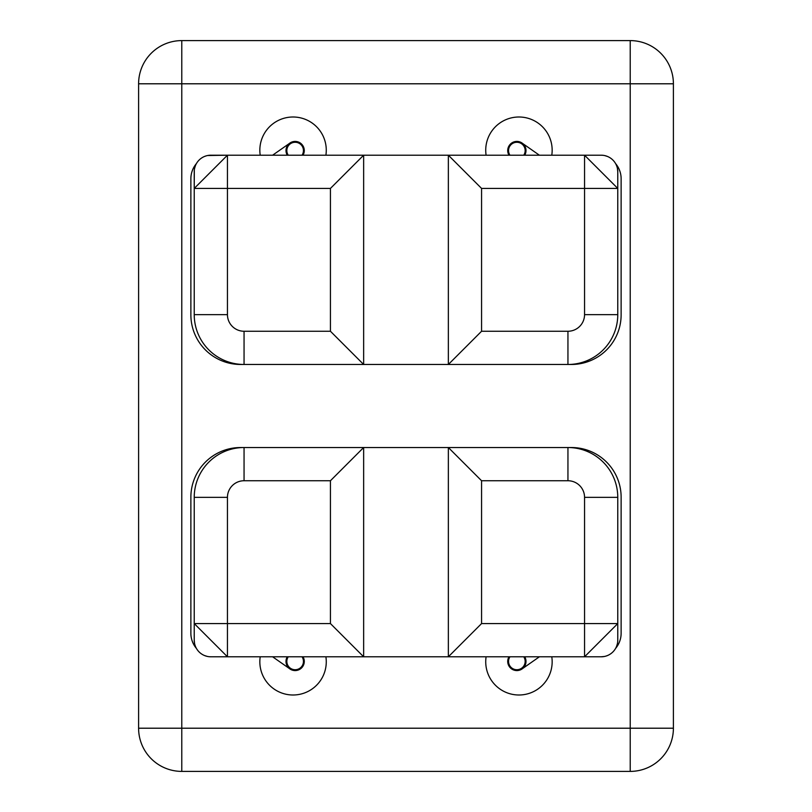 <?xml version="1.0" encoding="UTF-8"?>
<svg xmlns="http://www.w3.org/2000/svg" width="812" height="812" viewBox="0 0 812 812"><rect width="100%" height="100%" fill="white"/><g stroke="black" fill="none" stroke-linecap="round" stroke-linejoin="round"><path stroke-width="1.22" d="M673.402 83.788L673.402 728.212L630.224 728.212L630.224 83.788L673.402 83.788L673.402 728.212A43.188 43.188 0 0 1 630.224 771.4L181.776 771.4A43.188 43.188 0 0 1 138.598 728.212L138.598 83.788L181.776 83.788L181.776 728.212L630.224 728.212L630.224 83.788L181.776 83.788L181.776 728.212L138.598 728.212L138.598 83.788A43.188 43.188 0 0 1 181.776 40.6L630.224 40.6A43.188 43.188 0 0 1 673.402 83.788A43.188 43.188 0 0 0 630.224 40.6L630.224 83.788L630.224 40.6L181.776 40.6L181.776 83.788L181.776 40.6A43.188 43.188 0 0 0 138.598 83.788L673.402 83.788M196.433 648.443A23.538 23.538 0 0 1 190.871 633.248L190.871 497.228A49.694 49.694 0 0 1 240.565 447.534L571.435 447.534A49.694 49.694 0 0 1 621.129 497.228L621.129 633.248A23.538 23.538 0 0 1 615.567 648.443L615.567 648.443A23.538 23.538 0 0 0 621.129 633.248L621.129 497.228A49.694 49.694 0 0 0 571.435 447.534L567.943 447.524L567.943 480.745L481.567 480.745L481.567 623.575L584.549 623.575L584.549 497.35L617.77 497.35A49.826 49.826 0 0 0 567.943 447.524A49.826 49.826 0 0 1 617.77 497.35L617.77 623.575L584.549 656.796L227.451 656.796L227.451 623.575L330.433 623.575L330.433 480.745L363.644 447.524L363.644 656.796L448.356 656.786L363.644 656.786L448.356 656.786L448.356 447.524L567.943 447.524L567.943 480.745L481.567 480.745L448.356 447.524L481.567 480.745L481.567 623.575L448.356 656.796L481.567 623.575L584.549 623.575L584.549 497.35A16.605 16.605 0 0 0 567.943 480.745A16.605 16.605 0 0 1 584.549 497.35L617.77 497.35L617.77 640.191A16.605 16.605 0 0 1 615.567 648.443A16.605 16.605 0 0 0 617.77 640.191L617.77 623.575L584.549 623.575L584.549 656.796L601.154 656.796A16.605 16.605 0 0 0 615.567 648.443A16.605 16.605 0 0 1 601.154 656.796L448.356 656.796L448.356 447.524L363.644 447.534L363.644 656.796L330.433 623.575L330.433 480.745L244.057 480.745A16.605 16.605 0 0 0 227.451 497.35L227.451 623.575L330.433 623.575L363.644 656.796L210.846 656.796A16.605 16.605 0 0 1 196.433 648.443L196.433 648.443A16.605 16.605 0 0 1 194.23 640.191A16.605 16.605 0 0 0 210.846 656.796L227.451 656.796L194.23 623.575L194.23 497.35A49.826 49.826 0 0 1 244.057 447.524A49.826 49.826 0 0 0 194.23 497.35L227.451 497.35L194.23 497.35L194.23 640.191L194.23 623.575L227.451 623.575L194.23 623.575L227.451 656.796L227.451 497.35A16.605 16.605 0 0 1 244.057 480.745L244.057 447.524L244.057 480.745L330.433 480.745L363.644 447.524L240.565 447.534A49.694 49.694 0 0 0 190.871 497.228L190.871 633.248A23.538 23.538 0 0 0 196.433 648.443A16.605 16.605 0 0 1 194.23 640.191A16.605 16.605 0 0 0 210.846 656.796L209.191 656.715M551.784 656.796A33.221 33.221 0 0 1 518.939 695.001A33.221 33.221 0 0 1 486.104 656.796A33.221 33.221 0 0 0 518.939 695.001A33.221 33.221 0 0 0 551.784 656.796M325.896 656.796A33.221 33.221 0 0 1 293.061 695.001A33.221 33.221 0 0 1 260.216 656.796A33.221 33.221 0 0 0 293.061 695.001A33.221 33.221 0 0 0 325.896 656.796M615.567 163.557A23.538 23.538 0 0 1 621.129 178.752L621.129 314.772A49.694 49.694 0 0 1 571.435 364.466L240.565 364.466A49.694 49.694 0 0 1 190.871 314.772L190.871 178.752A23.538 23.538 0 0 1 196.433 163.557A16.605 16.605 0 0 1 210.846 155.204A16.605 16.605 0 0 0 194.23 171.809A16.605 16.605 0 0 1 196.433 163.557L196.433 163.557A23.538 23.538 0 0 0 190.871 178.752L190.871 314.772A49.694 49.694 0 0 0 240.565 364.466L244.057 364.476L244.057 331.255L330.433 331.255L330.433 188.425L227.451 188.425L227.451 155.204L584.549 155.204L584.549 188.425L481.567 188.425L481.567 331.255L448.356 364.476L448.356 155.204L363.644 155.214L448.356 155.214L363.644 155.214L330.433 188.425L363.644 155.204L363.644 364.476L330.433 331.255L330.433 188.425L227.451 188.425L227.451 314.65A16.605 16.605 0 0 0 244.057 331.255L330.433 331.255L363.644 364.476L244.057 364.476A49.826 49.826 0 0 1 194.23 314.65A49.826 49.826 0 0 0 244.057 364.476L244.057 331.255A16.605 16.605 0 0 1 227.451 314.65L194.23 314.65L227.451 314.65L227.451 188.425L194.23 188.425L227.451 188.425L227.451 155.204L363.644 155.204L363.644 364.476L448.356 364.466L448.356 155.204L481.567 188.425L481.567 331.255L567.943 331.255A16.605 16.605 0 0 0 584.549 314.65L584.549 188.425L481.567 188.425L448.356 155.204L601.154 155.204A16.605 16.605 0 0 1 615.567 163.557L615.567 163.557A16.605 16.605 0 0 1 617.77 171.809A16.605 16.605 0 0 0 601.154 155.204L584.549 155.204L617.77 188.425L617.77 314.65A49.826 49.826 0 0 1 567.943 364.476A49.826 49.826 0 0 0 617.77 314.65L584.549 314.65L617.77 314.65L617.77 188.425L584.549 188.425L617.77 188.425L617.77 171.809L617.77 188.425L584.549 155.204L584.549 314.65A16.605 16.605 0 0 1 567.943 331.255L567.943 364.476L567.943 331.255L481.567 331.255L448.356 364.476L571.435 364.466A49.694 49.694 0 0 0 621.129 314.772L621.129 178.752A23.538 23.538 0 0 0 615.567 163.557A16.605 16.605 0 0 1 617.77 171.809A16.605 16.605 0 0 0 601.154 155.204L602.808 155.285M260.216 155.204A33.221 33.221 0 0 1 293.061 116.999A33.221 33.221 0 0 1 325.896 155.204A33.221 33.221 0 0 0 326.272 150.22A33.221 33.221 0 0 1 325.896 155.204A33.221 33.221 0 0 0 293.061 116.999A33.221 33.221 0 0 0 260.216 155.204M486.104 155.204A33.221 33.221 0 0 1 518.939 116.999A33.221 33.221 0 0 1 551.784 155.204A33.221 33.221 0 0 0 552.16 150.22A33.221 33.221 0 0 1 551.784 155.204A33.221 33.221 0 0 0 518.939 116.999A33.221 33.221 0 0 0 486.104 155.204M138.598 728.212A43.188 43.188 0 0 0 181.776 771.4L181.776 728.212L181.776 771.4L630.224 771.4L630.224 728.212L630.224 771.4A43.188 43.188 0 0 0 673.402 728.212L138.598 728.212M601.154 656.796A16.605 16.605 0 0 0 604.392 656.482L601.154 656.796A16.605 16.605 0 0 0 617.77 640.191L617.77 640.191A16.605 16.605 0 0 1 617.688 641.845L617.77 640.191M604.392 656.482A16.605 16.605 0 0 0 617.688 641.845M509.956 656.796A8.303 8.303 0 0 0 522.339 667.667A8.303 8.303 0 0 0 523.75 656.796A8.303 8.303 0 0 1 516.858 669.727A8.303 8.303 0 0 1 508.556 661.425L508.556 656.796M508.556 657.618A9.135 9.135 0 0 0 521.395 669.352A9.135 9.135 0 0 0 525.161 657.618A9.135 9.135 0 0 1 509.368 666.662A9.135 9.135 0 0 1 508.556 657.618M539.391 656.796L537.808 657.903A9.135 3.857 -125 0 0 538.549 656.796A9.135 3.857 55 0 1 537.808 657.903L522.096 668.905M617.77 623.575L584.549 656.796L584.549 623.575L617.77 623.575M288.25 656.796A8.303 8.303 0 0 0 300.623 667.667A8.303 8.303 0 0 0 302.044 656.796A8.303 8.303 0 0 1 295.142 669.727A8.303 8.303 0 0 1 286.839 661.425L286.839 656.796M286.839 657.618A9.135 9.135 0 0 0 302.632 666.662A9.135 9.135 0 0 0 303.444 657.618A9.135 9.135 0 0 1 290.605 669.352A9.135 9.135 0 0 1 286.839 657.618M207.608 155.518L227.451 155.204L210.846 155.204A16.605 16.605 0 0 0 194.23 171.809L194.23 188.425L194.312 170.155M303.444 154.381A9.135 9.135 0 0 0 290.605 142.648A9.135 9.135 0 0 0 286.839 154.381A9.135 9.135 0 0 1 302.632 145.338A9.135 9.135 0 0 1 303.444 154.381M286.839 155.204L286.839 150.575A8.303 8.303 0 0 0 288.25 155.204A8.303 8.303 0 0 1 300.623 144.333A8.303 8.303 0 0 1 302.044 155.204M273.451 155.204A9.135 3.857 -125 0 1 274.192 154.097A9.135 3.857 55 0 0 273.451 155.204M286.839 150.575A8.303 8.303 0 0 1 295.142 142.273A8.303 8.303 0 0 1 303.444 150.575L303.444 155.204M194.23 314.65L194.23 188.425L227.451 155.204L194.23 188.425L194.23 314.65M523.75 155.204A8.303 8.303 0 0 0 511.377 144.333A8.303 8.303 0 0 0 509.956 155.204A8.303 8.303 0 0 1 516.858 142.273A8.303 8.303 0 0 1 525.161 150.575L525.161 155.204M525.161 154.381A9.135 9.135 0 0 0 509.368 145.338A9.135 9.135 0 0 0 508.556 154.381A9.135 9.135 0 0 1 521.395 142.648A9.135 9.135 0 0 1 525.161 154.381A9.135 9.135 0 0 0 522.096 143.095L537.808 154.097A9.135 3.857 125 0 1 538.549 155.204A9.135 3.857 -55 0 0 537.808 154.097L539.391 155.204M273.451 656.796A9.135 3.857 125 0 0 274.192 657.903A9.135 3.857 -55 0 1 273.451 656.796M605.732 656.157L607.518 655.538M616.501 646.555L617.364 643.814M525.161 656.796L525.161 661.425M303.444 656.796L303.444 661.425M272.609 155.204L289.904 143.095M206.268 155.843L204.482 156.462M195.499 165.445L194.636 168.185M508.556 155.204L508.556 150.575M617.445 168.571L617.77 171.809M617.12 167.242L616.501 165.455M607.528 156.472L604.778 155.6M272.609 656.796L289.904 668.905M194.555 643.429L194.23 640.191M194.88 644.758L195.499 646.545M204.472 655.528L207.222 656.4"/></g></svg>
